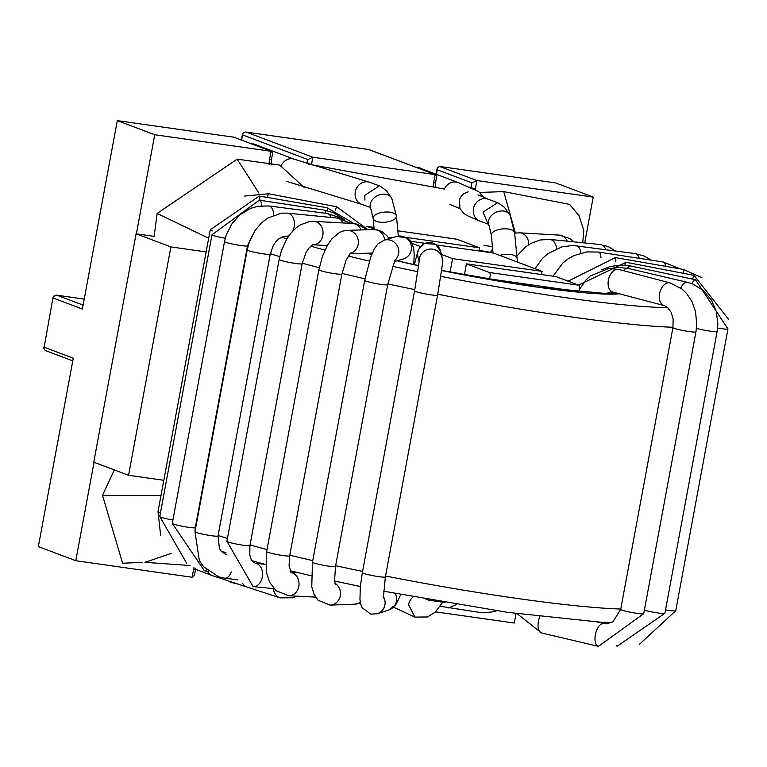 <?xml version="1.0" encoding="UTF-8"?>
<svg xmlns="http://www.w3.org/2000/svg" width="767" height="767" viewBox="0 0 767 767"><rect width="100%" height="100%" fill="white"/><g stroke="black" fill="none" stroke-linecap="round" stroke-linejoin="round"><path stroke-width="1.15" d="M584.722 242.947L593.227 197.081L555.787 182.958L439.453 166.42L437.209 168.184L437.248 169.795L471.916 182.872L471.005 187.781L469.203 187.1M56.48 295.18A3.346 1.457 -81.9 0 1 56.71 295.17L84.226 299.082L56.844 295.209A3.346 1.457 -81.9 0 0 56.71 295.17A3.346 3.346 0 0 0 52.952 297.874L44.15 347.211L73.268 358.189L38.35 546.593L75.799 560.715L192.124 577.254L194.377 575.49L195.7 568.376M233.628 137.168L271.623 151.415L233.628 137.168L117.303 120.63L82.376 309.034L53.259 298.056A3.346 3.001 -69.3 0 1 56.844 295.209L83.104 305.103M269.14 164.934A23.413 20.997 110.7 0 1 269.562 159.469L271.077 151.281L154.742 134.743L136.382 233.83M117.303 120.63L154.742 134.743M94.034 462.28L75.799 560.715M232.439 582.575L234.76 583.313M435.56 611.855L514.283 623.044L516.038 613.533M593.227 197.081L476.892 180.542L471.916 182.872M433.202 186.726A23.413 20.997 110.7 0 1 433.614 182.795L435.138 174.598L312.84 157.216L307.864 159.546L307.088 163.707M368.285 149.469A3.346 1.457 98.1 0 1 368.428 149.469A3.346 1.457 98.1 0 1 368.563 149.507L435.685 174.742L436.691 176.535L435.522 182.882L433.614 182.795M271.623 151.415L272.64 153.218L271.46 159.555L269.562 159.469M479.068 251.001L479.653 247.827L456.768 239.199A3.346 1.457 -81.9 0 0 456.633 239.16A3.346 1.457 -81.9 0 0 456.499 239.16M541.473 274.528L542.068 271.355L493.526 253.052L436.538 244.951M577.877 292.016L578.423 291.537A3.346 1.457 -81.9 0 0 579.708 288.085A3.346 1.457 -81.9 0 0 578.817 285.209L555.931 276.58L466.441 263.858L464.399 274.912M425.963 599.161L428.6 600.149A3.346 1.457 -81.9 0 0 428.734 600.187A3.346 1.457 -81.9 0 0 429.558 599.804M488.406 279.284L488.943 278.814A3.346 1.457 -81.9 0 0 490.218 275.363A3.346 1.457 -81.9 0 0 489.327 272.486L466.441 263.858M542.068 271.355L452.578 258.632L450.076 272.141M452.578 258.632L441.408 254.423M420.326 246.475L411.927 243.302M374.152 229.065L367.288 226.476A3.346 1.457 -81.9 0 0 367.153 226.438A3.346 1.457 -81.9 0 0 366.329 226.821M424.813 243.283L410.671 241.269M479.653 247.827L406.069 237.367M479.883 192.431L503.737 191.616L569.593 204.367M308.478 164.196L443.403 188.883M136.085 233.791L170.888 246.907L128.559 475.291L93.756 462.175L136.085 233.791L154.138 236.351L157.149 213.427L237.166 159.153L279.84 165.097L280.933 166.228A11.706 10.201 -70.5 0 1 294.24 159.22A11.706 10.201 -70.5 0 1 294.375 159.268L259.304 146.046A11.706 10.201 -70.5 0 0 255.871 145.481M142.403 562.403L122.595 563.218L102.519 495.338L114.321 469.922M190.111 565.519L144.963 562.336L171.166 553.391M496.795 610.791L491.657 612.018L482.184 612.804L440.287 606.275M304.259 187.503L280.933 166.228M237.166 159.153L258.891 193.035M487.007 245.747L483.967 245.248A222.449 19.309 10.5 0 1 492.462 246.869M503.737 191.616L515.357 232.995M448.474 607.915L456.605 604.463M157.149 213.427L208.672 238.259M102.519 495.338L161.003 495.482M206.141 251.921L170.888 246.907M128.559 475.291L163.812 480.305M413.279 596.851A11.706 10.479 110.6 0 0 408.821 603.495L408.562 604.664L414.88 617.099L427.526 616.965L435.1 612.277L442.808 602.191M488.042 223.868L482.999 212.123L497.591 202.709M480.276 221.251A11.706 10.498 -69.3 0 1 479.941 221.136A11.706 10.498 -69.3 0 1 479.893 221.117A11.706 10.498 -69.3 0 1 474.083 206.544A11.706 10.498 -69.3 0 1 487.956 199.132A11.706 10.498 -69.3 0 1 488.004 199.152A11.706 10.498 -69.3 0 1 488.349 199.286M444.112 189.554A11.706 10.757 -67.7 0 1 458.302 182.604A11.706 10.757 -67.7 0 1 458.474 182.671L478.646 191.558L483.881 197.608M419.76 168.74A11.706 10.757 -67.7 0 1 423.231 169.382A11.706 10.757 -67.7 0 1 423.576 169.526M379.358 185.892L364.785 195.317L364.929 200.12M369.867 207.301L361.698 204.319A11.706 10.498 -69.3 0 1 361.458 204.233A11.706 10.498 -69.3 0 1 355.351 196.716A11.706 10.498 -69.3 0 1 358.841 185.077A11.706 10.498 -69.3 0 1 369.771 182.345L379.377 185.844M192.124 577.254L193.648 569.056L195.547 569.143M193.955 567.609A23.413 20.997 110.7 0 0 193.648 569.056M439.453 166.42L476.892 180.542L475.377 188.73L471.005 187.781A20.067 17.996 110.7 0 1 470.996 187.848M475.185 189.679A23.413 20.997 110.7 0 0 475.377 188.73M311.565 164.09L312.84 157.216L246.265 132.125A3.346 1.457 -81.9 0 0 246.13 132.087A3.346 1.457 -81.9 0 0 245.9 132.097M435.685 174.742L369.138 149.651A3.346 3.001 -69.3 0 0 368.563 149.507L246.265 132.125A3.346 3.001 -69.3 0 0 242.679 134.973L307.864 159.546M241.404 140.025L242.372 134.791L241.72 140.14M437.248 169.795L436.404 174.358M43.844 347.02A3.346 3.346 0 0 0 45.953 350.759A3.346 3.001 -69.3 0 1 44.15 347.211L52.952 297.874M385.542 576.027A239.179 20.767 10.5 0 0 516.977 598.423A239.179 20.767 10.5 0 0 620.762 609.036M218.106 535.471A239.179 20.767 10.5 0 0 227.435 538.434M250.032 544.982A239.179 20.767 10.5 0 0 267.021 549.517M289.782 555.212A239.179 20.767 10.5 0 0 312.754 560.61M335.62 565.71A239.179 20.767 10.5 0 0 362.58 571.405M437.765 294.231A239.179 20.767 10.5 0 0 569.21 316.627A239.179 20.767 10.5 0 0 672.995 327.241M247.645 245.219A239.179 20.767 10.5 0 0 248.23 245.478M270.339 253.676A239.179 20.767 10.5 0 0 279.715 256.657M302.256 263.186A239.179 20.767 10.5 0 0 319.273 267.731M342.005 273.416A239.179 20.767 10.5 0 0 364.987 278.824M387.843 283.915A239.179 20.767 10.5 0 0 414.813 289.619M440.833 276.36A222.449 19.309 10.5 0 0 565.308 297.634A222.449 19.309 10.5 0 0 667.76 307.625M281.556 237.137A222.449 19.309 10.5 0 0 286.82 238.911M310.74 246.178A222.449 19.309 10.5 0 0 324.978 250.08M348.266 256.044A222.449 19.309 10.5 0 0 369.406 261.096M392.34 266.264A222.449 19.309 10.5 0 0 417.862 271.71M441.696 270.53A155.548 13.509 10.5 0 0 537.571 287.174A155.548 13.509 10.5 0 0 619.324 293.78M490.439 252.41A155.548 13.509 10.5 0 0 479.202 250.272M366.827 253.206A155.548 13.509 10.5 0 0 371.727 254.51M396.999 260.79A155.548 13.509 10.5 0 0 418.724 265.708M428.878 600.197L444.496 602.411M488.943 278.814L578.423 291.537M489.327 272.486L578.817 285.209M367.288 226.476L373.989 227.425L367.153 226.438M456.633 239.16L397.833 230.8L456.768 239.199M517.073 613.677L541.492 632.948A11.706 5.676 -76.7 0 1 539.824 616.63M541.492 632.948L598.433 646.37A11.706 5.676 -76.7 0 1 595.595 633.676A11.706 5.676 -76.7 0 1 603.811 623.581L597.177 622.018M598.433 646.37L643.724 613.667A11.706 1.016 -169.5 0 1 632.027 612.526A11.706 1.016 -169.5 0 1 620.695 609.401L612.823 621.941L606.103 623.878L603.811 623.581M695.947 331.833A11.706 1.016 -169.5 0 1 695.947 331.871A11.706 1.016 -169.5 0 1 684.26 330.74A11.706 1.016 -169.5 0 1 672.927 327.605A11.706 1.016 -169.5 0 1 672.937 327.567M670.435 283.023A11.706 7.574 104.7 0 0 670.176 282.946A11.706 7.574 104.7 0 0 670.137 282.937A11.706 7.574 104.7 0 0 659.86 292.371A11.706 7.574 104.7 0 0 664.222 305.592A11.706 7.574 104.7 0 0 664.251 305.602A11.706 7.574 104.7 0 0 664.452 305.649M670.176 282.946L618.969 269.476A11.706 7.574 104.7 0 0 608.682 278.833A11.706 7.574 104.7 0 0 612.958 292.112A11.706 7.574 104.7 0 0 613.015 292.122L664.222 305.592M616.217 645.872L617.33 646.111A11.706 3.442 -78 0 1 616.697 645.728M617.33 646.111L664.893 613.303A11.706 1.016 -169.5 0 1 657.089 612.833A11.706 1.016 -169.5 0 1 644.376 610.158M623.398 270.646A11.706 5.561 103.2 0 1 627.895 268.354L687.376 282.304A11.706 5.561 103.2 0 0 687.357 282.294L692.716 283.982L703.042 290.271L711.536 300.242L716.32 311.527L717.874 324.268L717.116 331.507A11.706 1.016 -169.5 0 1 709.207 331.018A11.706 1.016 -169.5 0 1 696.474 328.324M687.357 282.294A11.706 5.561 103.2 0 0 680.77 288.056M639.352 644.424L675.746 610.743A11.706 1.016 -169.5 0 1 665.526 609.87M675.746 610.743L727.969 328.947A11.706 1.016 -169.5 0 1 717.634 328.055M727.969 328.947L695.477 279.744A11.706 3.317 102 0 0 695.468 279.744A11.706 3.317 102 0 0 691.939 283.685M695.468 279.744L630.311 265.928A11.706 3.317 102 0 0 630.311 265.928A11.706 3.317 102 0 0 627.598 268.277M728.65 319.408L694.049 275.372A11.706 0.911 100.9 0 0 692.63 279.14M694.058 275.372L626.073 262.295A11.706 0.911 100.9 0 0 624.904 265.133M615.796 261.509A11.706 1.524 99.8 0 0 615.335 257.607A11.706 1.524 99.8 0 1 615.335 257.607L683.167 269.38A11.706 1.524 99.8 0 1 683.167 269.38A11.706 1.524 99.8 0 1 683.627 273.368M598.404 252.055A11.706 3.893 98.7 0 1 598.528 252.065L663.263 262.017A11.706 3.893 98.7 0 1 663.263 262.017A11.706 3.893 98.7 0 1 665.535 266.322M598.528 252.065A11.706 3.893 98.7 0 1 598.538 252.065A11.706 3.893 98.7 0 1 600.925 257.444M651.327 260.186L643.992 255.977L635.134 253.599A11.706 6.098 97.5 0 1 635.162 253.599A11.706 6.098 97.5 0 1 639.026 257.654A11.706 6.098 97.5 0 1 639.237 258.326M635.162 253.599L576.372 245.91A11.706 6.098 97.5 0 1 580.236 249.965A11.706 6.098 97.5 0 1 580.945 253.072M556.602 248.661A11.706 8.025 95.8 0 0 551.396 239.822A11.706 8.025 95.8 0 0 549.814 239.409A11.706 8.025 95.8 0 1 549.814 239.409L600.053 244.5A11.706 8.025 95.8 0 1 601.673 244.922A11.706 8.025 95.8 0 1 605.959 249.783M559.258 235.105A11.706 9.616 93.3 0 1 559.354 235.114A11.706 9.616 93.3 0 1 567.216 241.174M519.527 232.823A11.706 9.616 93.3 0 1 519.777 232.832L519.777 232.832A11.706 9.616 93.3 0 1 528.722 244.702M499.758 255.401A11.706 5.062 -5.3 0 1 517.073 258.335A11.706 5.062 -5.3 0 1 517.073 258.345L517.418 262.055M493.037 252.985L491.331 235.047L489.087 225.728A11.706 8.916 -26.5 0 1 489.078 225.709A11.706 8.916 -26.5 0 1 495.549 212.507A11.706 8.916 -26.5 0 1 510.017 215.23A11.706 8.916 -26.5 0 1 510.045 215.278M491.331 235.047A11.706 5.062 -5.3 0 1 502.51 228.93A11.706 5.062 -5.3 0 1 514.647 232.88L510.017 215.23M395.206 593.447A11.706 11.515 72.2 0 1 388.658 610.072L395.734 604.827L400.834 594.521M383.222 596.323A11.706 11.515 72.2 0 1 377.153 613.773L388.658 610.072M383.347 598.116L385.37 576.937A11.706 1.016 -169.5 0 1 373.673 575.806A11.706 1.016 -169.5 0 1 362.35 572.671L360.289 586.908L359.953 599.612L360.634 603.821L362.206 607.78L370.825 614.137L377.153 613.773M385.37 576.937L437.602 295.142A11.706 1.016 -169.5 0 1 425.886 294.01A11.706 1.016 -169.5 0 1 414.573 290.875L362.35 572.671M442.252 257.942A11.706 11.658 166.5 0 0 419.194 261.461M414.391 264.682L418.274 249.735L424.439 243.446L435.646 244.318L440.728 251.566A11.706 11.658 166.5 0 0 426.807 242.89A11.706 11.658 166.5 0 0 417.948 257.003L419.146 261.998M360.308 602.306A11.706 10.882 87.8 0 1 354.776 604.185L360.432 602.948M334.939 583.227A11.706 10.882 87.8 0 1 340.203 596.199A11.706 10.882 87.8 0 1 330.059 605.115L354.776 604.185M335.352 584.617L334.575 580.878L335.476 566.477A11.706 1.016 -169.5 0 1 323.779 565.337A11.706 1.016 -169.5 0 1 312.457 562.211L311.766 586.755L313.971 594.157L318.027 600.235L330.059 605.115M387.709 284.653A11.706 1.016 -169.5 0 1 387.709 284.682A11.706 1.016 -169.5 0 1 375.983 283.541A11.706 1.016 -169.5 0 1 364.68 280.415L312.457 562.211M364.689 280.406A11.706 1.016 -169.5 0 1 364.689 280.386L370.653 257.357L374.382 248.815L377.843 243.973L384.344 240.09A11.706 11.495 -106.2 0 0 384.018 240.176M394.689 260.444A11.706 11.495 -106.2 0 0 384.344 240.09M394.123 261.624L403.241 258.968A11.706 11.495 -106.2 0 0 410.959 244.347A11.706 11.495 -106.2 0 0 396.702 236.485L384.181 240.129M290.961 572.498A11.706 9.77 92.9 0 1 298.977 585.221A11.706 9.77 92.9 0 1 288.67 595.748L315.573 597.129M291.23 572.844L289.082 565.557L289.667 555.854A11.706 1.016 -169.5 0 1 277.97 554.723A11.706 1.016 -169.5 0 1 266.638 551.588L266.389 572.335L269.601 582.239L276.072 590.695L288.67 595.748M341.89 274.03A11.706 1.016 -169.5 0 1 341.89 274.059A11.706 1.016 -169.5 0 1 330.222 272.927A11.706 1.016 -169.5 0 1 318.871 269.802A11.706 1.016 -169.5 0 1 318.88 269.773L266.638 551.588M350.203 253.436A11.706 10.834 -91.8 0 0 358.266 240.579A11.706 10.834 -91.8 0 0 347.355 230.368A11.706 10.834 -91.8 0 0 347.173 230.378L373.539 229.573A11.706 10.834 -91.8 0 1 373.558 229.573L377.958 230.033L382.263 231.768L387.297 236.102L389.099 238.7M384.65 239.994A11.706 10.834 -91.8 0 0 373.558 229.573M264.701 564.234L255.401 563.333A11.706 8.226 95.6 0 1 259.543 565.49A11.706 8.226 95.6 0 1 261.835 578.932A11.706 8.226 95.6 0 1 253.139 586.63L273.963 588.663M226.907 541.281L279.13 259.486A11.706 1.016 -169.5 0 1 279.14 259.467A11.706 1.016 -169.5 0 0 290.472 262.621A11.706 1.016 -169.5 0 0 302.16 263.752L249.927 545.548A11.706 1.016 -169.5 0 1 238.23 544.417A11.706 1.016 -169.5 0 1 226.907 541.281L253.139 586.63M327.279 245.545L312.907 244.769A11.706 9.693 -86.9 0 0 317.202 243.705A11.706 9.693 -86.9 0 0 322.917 230.886A11.706 9.693 -86.9 0 0 314.077 221.385A11.706 9.693 -86.9 0 0 313.981 221.375A11.706 9.693 -86.9 0 0 313.818 221.366M360.998 229.956A11.706 9.693 -86.9 0 0 352.868 223.485L313.981 221.375M231.318 571.952A11.706 6.328 97.3 0 1 224.673 578.184L237.722 579.852M226.169 554.656L221.241 551.339L219.448 548.587L218.01 535.999A11.706 1.016 -169.5 0 1 216.706 536.219A11.706 1.016 -169.5 0 1 203.667 534.35A11.706 1.016 -169.5 0 1 194.981 531.732L199.334 560.619L203.543 566.669L218.672 576.842L224.673 578.184M218.01 535.999L270.233 254.203A11.706 1.016 -169.5 0 1 268.939 254.433A11.706 1.016 -169.5 0 1 255.9 252.554A11.706 1.016 -169.5 0 1 247.214 249.937L194.981 531.732M292.85 230.905A11.706 8.13 -84.3 0 0 292.984 230.627A11.706 8.13 -84.3 0 0 287.395 213.121A11.706 8.13 -84.3 0 0 287.385 213.121A11.706 8.13 -84.3 0 0 287.28 213.111M270.233 254.203L273.148 245.833L275.679 241.96L279.044 238.633L283.138 236.581L285.065 236.418A11.706 8.13 -84.3 0 0 285.075 236.428A11.706 8.13 -84.3 0 0 289.197 235.316M342.926 222.948A11.706 8.13 -84.3 0 0 337.087 218.058A11.706 8.13 -84.3 0 0 337.058 218.058M206.515 569.737A11.706 4.151 98.6 0 1 204.405 570.782L208.471 571.396M194.971 531.799L195.297 527.638A11.706 1.016 -169.5 0 1 186.918 527.073A11.706 1.016 -169.5 0 1 172.278 523.362L204.405 570.782M195.297 527.638L247.53 245.843A11.706 1.016 -169.5 0 1 247.53 245.843A11.706 1.016 -169.5 0 1 239.151 245.277A11.706 1.016 -169.5 0 1 224.501 241.576A11.706 1.016 -169.5 0 1 224.52 241.538M273.694 215.057A11.706 6.222 -82.6 0 0 268.862 205.949A11.706 6.222 -82.6 0 0 268.671 205.93M331.133 217.464A11.706 6.222 -82.6 0 0 327.212 213.494A11.706 6.222 -82.6 0 0 327.183 213.494M172.901 519.997A11.706 1.016 -169.5 0 1 165.365 518.473A11.706 1.016 -169.5 0 1 159.776 516.546L186.554 563.026M225.249 238.221A11.706 1.016 -169.5 0 1 217.598 236.677A11.706 1.016 -169.5 0 1 211.999 234.75L159.776 516.546M261.844 205.757A11.706 4.027 -81.3 0 0 261.624 204.012A11.706 4.027 -81.3 0 0 259.332 200.177A11.706 4.027 -81.3 0 0 259.323 200.177L211.999 234.75M325.975 213.341A11.706 4.027 -81.3 0 0 323.77 210.005L259.323 200.177M160.485 512.672A11.706 1.016 -169.5 0 1 158.28 511.848A11.706 1.016 -169.5 0 1 158.021 511.56L160.639 535.471M212.881 230.925A11.706 1.016 -169.5 0 1 210.513 230.052A11.706 1.016 -169.5 0 1 210.244 229.774A11.706 1.016 -169.5 0 1 210.244 229.764L158.021 511.56M259.802 200.245A11.706 1.668 -80.2 0 0 259.505 196.285A11.706 1.668 -80.2 0 0 259.256 196.055A11.706 1.668 -80.2 0 0 259.246 196.055L210.244 229.774M327.567 210.762A11.706 1.668 -80.2 0 0 327.231 207.953A11.706 1.668 -80.2 0 0 326.982 207.732L259.246 196.055M267.386 197.455A11.706 0.767 -79.2 0 1 268.671 193.763L244.683 196.064M335.534 210.091A11.706 0.767 -79.2 0 1 336.723 206.783L268.671 193.763M273.445 588.615A11.706 10.498 110.7 0 0 279.936 597.857A11.706 10.498 110.7 0 0 279.974 597.867L293.023 597.781L296.407 596.151M242.564 583.303A11.706 9.003 106.5 0 0 247.108 587.081A11.706 9.003 106.5 0 0 247.319 587.139M207.426 571.233A11.706 10.508 110.7 0 0 212.564 575.729A11.706 10.508 110.7 0 0 212.881 575.844M388.323 237.473A11.706 5.062 -5.3 0 1 392.541 237.703M374.2 229.554L373.117 218.25A11.706 5.062 -5.3 0 1 373.117 217.847A11.706 5.062 -5.3 0 1 384.727 212.085A11.706 5.062 -5.3 0 1 396.434 216.064A11.706 5.062 -5.3 0 1 385.283 222.2A11.706 5.062 -5.3 0 1 373.117 218.25L370.873 208.931A11.706 8.916 -26.5 0 1 370.864 208.912A11.706 8.916 -26.5 0 1 370.145 206.208A11.706 8.916 -26.5 0 1 379.003 194.981A11.706 8.916 -26.5 0 1 391.803 198.432A11.706 8.916 -26.5 0 1 391.822 198.471M233.293 583.025L229.947 581.769M436.087 174.234L437.209 168.184M435.148 187.167L435.522 182.882M369.138 149.651A3.346 3.346 0 0 0 368.428 149.469L246.13 132.087A3.346 3.346 0 0 0 242.372 134.791M271.135 165.01L271.46 159.555M45.953 350.759L72.769 360.873M615.786 293.349L609.113 293.819L536.89 287.002L441.706 270.463M418.734 265.631L397.162 260.742M371.774 254.404L367.23 253.187M492.452 246.801L487.007 245.766M611.807 622.516L600.456 622.181L507.687 612.373L383.423 591.156M360.327 586.506L334.585 581.022M311.009 575.71L290.118 570.734M265.583 564.474L251.883 560.715M226.064 552.892L221.155 551.233M445.033 602.507L428.734 600.187M582.728 242.746L583.812 230.522L579.056 215.872L569.622 204.338M664.26 305.592L667.453 307.356L671.163 312.303L673.129 318.947L672.937 327.605L620.695 609.401M670.137 282.946L682.064 289.063L686.705 293.608L691.968 301.565L695.506 311.498L696.762 324.431L695.947 331.871L643.724 613.667M618.672 269.409L608.624 268.546L590.322 275.928L586.074 279.907L579.536 289.293M578.471 291.498L578.232 292.045M612.756 292.045L610.647 291.882L605.489 293.809M717.126 331.507L664.893 613.303M627.895 268.354L617.723 267.386L610.196 268.469M613.14 292.16L610.407 293.79M630.33 265.928L621.059 264.998L609.851 266.6L601.759 269.84M626.073 262.295L578.606 285.123M701.949 277.692L683.205 269.39M615.326 257.607L568.088 281.163M680.089 268.843L663.378 262.046M598.519 252.075L586.985 251.902L574.272 255.459L567.992 258.968L562.786 263.091L553.065 276.168M576.372 245.91L571.751 245.603L561.962 246.849L547.686 253.781L542.403 258.479L535.002 268.69M615.441 251.02L608.193 246.581L600.043 244.5M549.805 239.4L540.121 239.975L531.052 243.34L526.057 246.533L516.853 256.025M573.994 241.864L570.178 238.719L559.546 235.124M514.667 233.101L519.767 232.832L559.354 235.114M490.334 252.602L492.644 248.844M392.675 606.812L414.88 617.099M488.08 224.098L479.893 221.107M487.994 199.161L497.601 202.67M498.521 203.054L504.494 207.406L509.902 215.009M489.078 225.709L487.994 223.954M517.073 258.335L514.647 232.88M479.941 221.136L467.141 215.594L464.016 213.571L459.903 208.576L459.529 199.372L461.178 196.323L463.853 193.715L468.138 191.808M487.956 199.132L478.014 194.828M449.74 204.396L459.912 208.595M423.231 169.392L458.302 182.613M415.628 167.177L418.763 167.436L424.688 169.938M437.602 295.151L442.444 264.375L442.166 257.587M414.583 290.875L419.204 261.231M440.718 251.528L442.204 257.741M334.642 581.511L336.483 581.434M395.053 259.812L387.699 284.682L335.476 566.477M396.702 236.485L406.798 237.76L409.789 240.205L411.994 243.436L413.768 249.208L414.209 254.404L413.777 264.538M290.914 572.422L298.727 572.824M350.634 253.043L346.061 260.291L341.89 274.059L289.667 555.854M318.871 269.802L322.485 256.264L327.471 245.21L332.025 238.652L339.359 232.526L342.916 231.059L347.365 230.368M372.34 253.033L349.944 253.724M369.79 253.877L369.665 253.11M255.401 563.333L252.372 561.396L251.03 559.143L249.783 554.992L249.927 545.548M302.15 263.752L305.985 252.573L308.698 248.355L312.62 244.75M279.13 259.486L281.594 250.147L286.666 239.16L290.741 233.312L296.158 227.837L300.319 224.923L309.274 221.615L314.087 221.385M353.098 223.504L357.71 224.29L367.24 229.764M247.214 249.946L249.16 242.487L254.951 230.714L261.154 223.187L267.587 218.125L281.441 213.149L287.395 213.121L337.087 218.058M285.065 236.418L288.2 236.735M337.24 218.077L351.209 223.398M327.212 213.494L268.862 205.949L257.731 206.304L250.962 208.288L240.32 214.539L232.276 223.207L226.332 234.692L224.51 241.576L172.278 523.362M247.52 245.843L251.873 236.025M327.413 213.533L339.982 217.703L342.226 219.055M323.77 210.005L333.578 212.766L345.073 220.033M326.982 207.723L354.018 223.581M336.723 206.783L368.007 229.736M195.518 569.296L212.564 575.72L279.974 597.867M391.736 198.308L386.587 190.906L380.269 186.228M370.864 208.912L369.819 207.176M391.803 198.423L396.434 216.083L398.341 236.121M294.24 159.22L370.001 182.431M286.379 181.28L361.458 204.233M260.512 146.497L253.704 143.956L251.595 143.87"/></g></svg>
